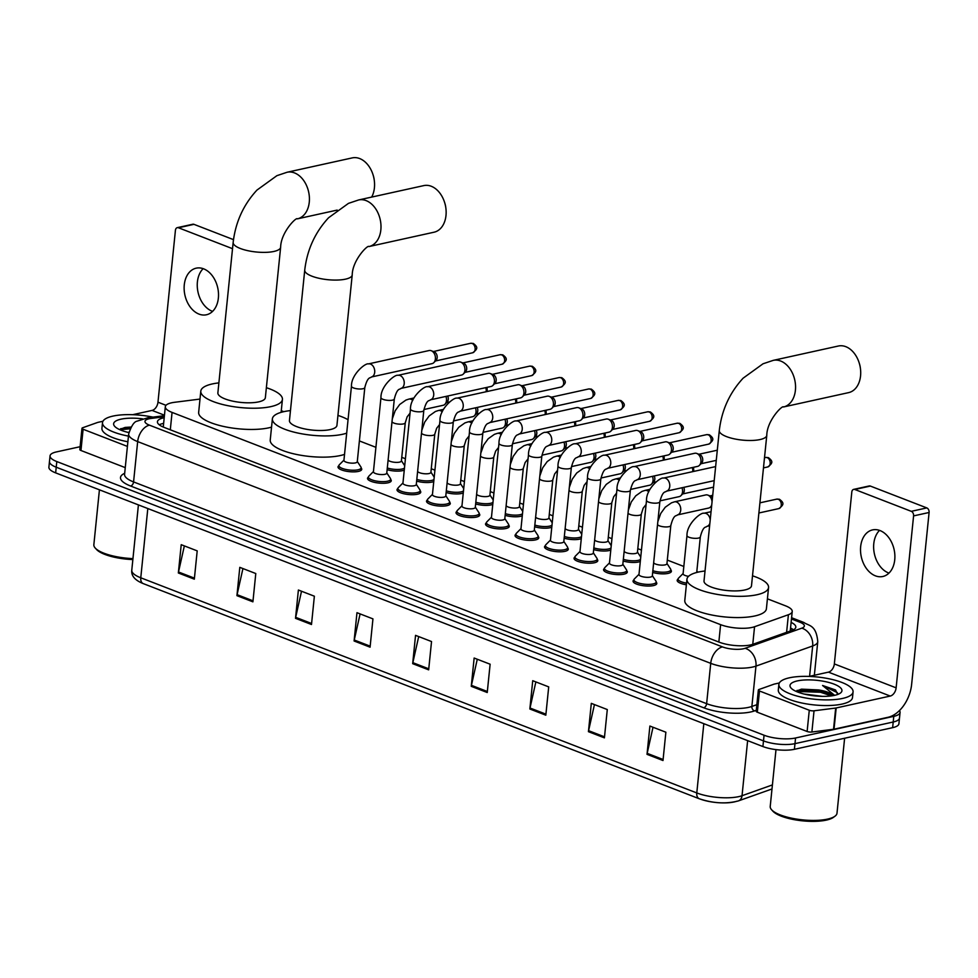 <?xml version="1.0" encoding="UTF-8"?>
<svg xmlns="http://www.w3.org/2000/svg" width="978" height="978" viewBox="0 0 978 978"><rect width="100%" height="100%" fill="white"/><g stroke="black" fill="none" stroke-linecap="round" stroke-linejoin="round"><path stroke-width="1.47" d="M404.256 470.112A11.932 3.582 -174.2 0 1 402.52 470.65A11.932 3.582 -174.2 0 1 387.129 469.66M433.767 481.531A11.932 3.582 -174.2 0 1 432.019 482.068A11.932 3.582 -174.2 0 1 416.64 481.078M463.266 492.949A11.932 3.582 -174.2 0 1 461.53 493.487A11.932 3.582 -174.2 0 1 446.139 492.496M492.778 504.367A11.932 3.582 -174.2 0 1 491.029 504.905A11.932 3.582 -174.2 0 1 475.65 503.914M522.276 515.785A11.932 3.582 -174.2 0 1 520.54 516.323A11.932 3.582 -174.2 0 1 505.149 515.333M551.788 527.203A11.932 3.582 -174.2 0 1 550.039 527.741A11.932 3.582 -174.2 0 1 534.66 526.751M581.287 538.621A11.932 3.582 -174.2 0 1 579.551 539.147A11.932 3.582 -174.2 0 1 564.159 538.169M610.798 550.039A11.932 3.582 -174.2 0 1 609.049 550.565A11.932 3.582 -174.2 0 1 593.67 549.575M640.297 561.445A11.932 3.582 -174.2 0 1 638.561 561.983A11.932 3.582 -174.2 0 1 623.169 560.993M670.798 569.991A11.932 3.582 -174.2 0 1 671.409 571.311A11.932 3.582 -174.2 0 1 668.06 573.401A11.932 3.582 -174.2 0 1 652.681 572.411M390.638 479.428A11.932 3.582 -174.2 0 1 391.261 480.736A11.932 3.582 -174.2 0 1 387.911 482.826A11.932 3.582 -174.2 0 1 374.757 482.423A11.932 3.582 -174.2 0 1 367.52 478.328A11.932 3.582 -174.2 0 1 368.388 477.166M420.149 490.834A11.932 3.582 -174.2 0 1 420.76 492.154A11.932 3.582 -174.2 0 1 417.41 494.245A11.932 3.582 -174.2 0 1 404.256 493.841A11.932 3.582 -174.2 0 1 397.019 489.746A11.932 3.582 -174.2 0 1 397.887 488.572M449.648 502.252A11.932 3.582 -174.2 0 1 450.271 503.572A11.932 3.582 -174.2 0 1 446.922 505.663A11.932 3.582 -174.2 0 1 433.767 505.259A11.932 3.582 -174.2 0 1 426.53 501.164A11.932 3.582 -174.2 0 1 427.398 499.99M479.159 513.67A11.932 3.582 -174.2 0 1 479.77 514.99A11.932 3.582 -174.2 0 1 476.42 517.081A11.932 3.582 -174.2 0 1 463.266 516.677A11.932 3.582 -174.2 0 1 456.029 512.582A11.932 3.582 -174.2 0 1 456.897 511.408M361.139 468.01A11.932 3.582 -174.2 0 1 361.75 469.318A11.932 3.582 -174.2 0 1 358.4 471.408A11.932 3.582 -174.2 0 1 345.246 471.005A11.932 3.582 -174.2 0 1 338.009 466.909A11.932 3.582 -174.2 0 1 338.877 465.748M508.658 525.088A11.932 3.582 -174.2 0 1 509.281 526.409A11.932 3.582 -174.2 0 1 505.932 528.499A11.932 3.582 -174.2 0 1 492.778 528.096A11.932 3.582 -174.2 0 1 485.54 524A11.932 3.582 -174.2 0 1 486.408 522.827M538.169 536.506A11.932 3.582 -174.2 0 1 538.78 537.827A11.932 3.582 -174.2 0 1 535.431 539.917A11.932 3.582 -174.2 0 1 522.276 539.514A11.932 3.582 -174.2 0 1 515.039 535.418A11.932 3.582 -174.2 0 1 515.907 534.245M567.668 547.924A11.932 3.582 -174.2 0 1 568.279 549.245A11.932 3.582 -174.2 0 1 564.942 551.335A11.932 3.582 -174.2 0 1 551.788 550.932A11.932 3.582 -174.2 0 1 544.55 546.824A11.932 3.582 -174.2 0 1 545.418 545.663M597.179 559.343A11.932 3.582 -174.2 0 1 597.79 560.663A11.932 3.582 -174.2 0 1 594.441 562.753A11.932 3.582 -174.2 0 1 581.287 562.35A11.932 3.582 -174.2 0 1 574.049 558.242A11.932 3.582 -174.2 0 1 574.917 557.081M626.678 570.761A11.932 3.582 -174.2 0 1 627.289 572.081A11.932 3.582 -174.2 0 1 623.952 574.172A11.932 3.582 -174.2 0 1 610.798 573.756A11.932 3.582 -174.2 0 1 603.56 569.661A11.932 3.582 -174.2 0 1 604.428 568.499M656.189 582.179A11.932 3.582 -174.2 0 1 656.8 583.487A11.932 3.582 -174.2 0 1 653.451 585.59A11.932 3.582 -174.2 0 1 640.297 585.174A11.932 3.582 -174.2 0 1 633.059 581.079A11.932 3.582 -174.2 0 1 633.927 579.917M200.001 399.073L174.536 402.3A22.372 6.724 5.8 0 0 171.602 402.802A22.372 6.724 5.8 0 0 165.319 406.726A22.372 6.724 5.8 0 0 172.067 412.41L720.615 624.661A22.372 6.724 5.8 0 0 754.551 626.739L788.402 614.722A22.372 6.724 5.8 0 0 792.229 611.482A22.372 6.724 5.8 0 0 785.481 605.81L767.412 598.817M698.329 572.081L696.813 571.494M683.83 566.47L667.302 560.076M641.458 550.076L637.803 548.658M611.947 538.658L608.292 537.252M582.448 527.24L578.793 525.834M552.937 515.822L549.281 514.416M523.438 504.404L519.783 502.998M493.927 492.998L490.271 491.579M464.428 481.579L460.772 480.161M434.917 470.161L431.261 468.743M405.418 458.743L401.762 457.325M375.907 447.325L359.391 440.931M283.767 411.665L281.273 410.711M686.385 584.795A11.932 3.582 -174.2 0 1 677.179 580.321A11.932 3.582 -174.2 0 1 678.047 579.147M164.206 417.716A22.372 6.724 5.8 0 0 163.717 417.814A22.372 6.724 5.8 0 0 157.434 421.738A22.372 6.724 5.8 0 0 164.182 427.423L719.136 642.155A22.372 6.724 5.8 0 0 753.072 644.233L791.997 630.407A22.372 6.724 5.8 0 0 795.823 627.167A22.372 6.724 5.8 0 0 791.116 622.375M159.243 424.782A22.372 6.724 -174.2 0 1 163.143 423.474A22.372 6.724 -174.2 0 1 163.632 423.376M899.454 710.578A22.372 6.724 -174.2 0 1 900.066 712.424A22.372 6.724 -174.2 0 1 893.782 716.348L795.554 737.987A22.372 6.724 -174.2 0 1 764.062 735.224L56.797 461.555A22.372 6.724 -174.2 0 1 50.049 455.87A22.372 6.724 -174.2 0 1 56.333 451.946L80.11 446.714M900.066 712.424L898.916 723.744A22.372 6.724 -174.2 0 1 892.633 727.669L794.405 749.307A22.372 6.724 -174.2 0 1 762.913 746.544L55.648 472.875L56.223 467.215A22.372 6.724 -174.2 0 1 49.475 461.53A22.372 6.724 -174.2 0 0 56.223 467.215L763.488 740.884L56.223 467.215L56.797 461.555M794.405 749.307L794.98 743.647A22.372 6.724 -174.2 0 1 763.488 740.884A22.372 6.724 -174.2 0 0 794.98 743.647L893.207 722.009L794.98 743.647L795.554 737.987M899.491 718.084A22.372 6.724 -174.2 0 1 893.207 722.009A22.372 6.724 -174.2 0 0 899.491 718.084M790.542 628.035A22.372 6.724 -174.2 0 1 793.451 629.795L790.847 628.646A22.372 14.389 111.2 0 0 790.493 628.524M662.998 760.529L665.871 732.216L649.893 726.043L647.02 754.344L662.998 760.529M653.023 727.253L647.179 753.341A5.966 3.839 111.2 0 0 647.02 754.344M604.416 737.852L607.289 709.551L591.311 703.365L588.438 731.678L604.416 737.852M594.441 704.588L588.597 730.676A5.966 3.839 111.2 0 0 588.438 731.678M545.822 715.187L548.707 686.886L532.729 680.7L529.856 709.001L545.822 715.187M535.858 681.91L530.015 708.011A5.966 3.839 111.2 0 0 529.856 709.001M487.24 692.522L490.125 664.209L474.147 658.035L471.262 686.336L487.24 692.522M477.276 659.245L471.433 685.333A5.966 3.839 111.2 0 0 471.262 686.336M194.329 579.172L197.201 550.871L181.223 544.685L178.351 572.986L194.329 579.172M184.353 545.895L178.509 571.996A5.966 3.839 111.2 0 0 178.351 572.986M252.911 601.837L255.784 573.536L239.806 567.35L236.933 595.663L252.911 601.837M242.935 568.573L237.092 594.661A5.966 3.839 111.2 0 0 236.933 595.663M311.493 624.514L314.366 596.201L298.388 590.027L295.515 618.328L311.493 624.514M301.517 591.238L295.674 617.326A5.966 3.839 111.2 0 0 295.515 618.328M370.075 647.179L372.948 618.878L356.97 612.693L354.097 640.993L370.075 647.179M360.112 613.903L354.256 640.003A5.966 3.839 111.2 0 0 354.097 640.993M428.657 669.844L431.53 641.544L415.552 635.358L412.679 663.671L428.657 669.844M418.694 636.58L412.85 662.668A5.966 3.839 111.2 0 0 412.679 663.671M736.923 801.19A24.462 7.359 -174.2 0 1 699.82 798.916A7.457 4.792 -68.8 0 1 699.27 798.757A7.457 4.792 -68.8 0 1 696.788 792.938A29.829 8.973 5.8 0 0 742.033 795.713L772.412 784.918M55.648 472.875A22.372 6.724 -174.2 0 1 48.9 467.191L50.049 455.87M212.593 311.383A23.863 16.809 77.6 0 1 212.14 311.212A23.863 16.809 77.6 0 1 197.959 291.884A23.863 16.809 77.6 0 1 203.167 268.657M203.62 268.828A23.863 16.809 -102.4 0 0 196.187 268.168A23.863 16.809 -102.4 0 0 184.182 289.94A23.863 16.809 -102.4 0 0 199.023 314.109A23.863 16.809 -102.4 0 0 206.456 314.769A23.863 16.809 -102.4 0 0 218.461 292.997A23.863 16.809 -102.4 0 0 203.62 268.828M127.409 446.408L83.106 429.256L80.954 450.491A3.729 1.125 -174.2 0 1 79.829 449.538L81.981 428.315A3.729 1.125 5.8 0 0 83.106 429.256M125.257 467.631L80.954 450.491M177.287 227.654L192.8 224.243A3.729 2.628 77.6 0 1 193.962 224.341L178.448 227.764A3.729 2.628 -102.4 0 0 177.287 227.654A3.729 2.628 -102.4 0 0 175.429 230.27L157.971 402.202A7.457 4.792 -68.8 0 1 152.079 410.418L132.69 414.696M233.485 239.634L193.962 224.341M232.519 248.681L178.448 227.764M102.947 421.249L98.02 422.337A3.729 1.125 5.8 0 0 97.617 422.447L82.617 427.777A3.729 1.125 5.8 0 0 81.981 428.315M132.861 559.575A32.066 9.646 -174.2 0 1 96.516 549.465L95.233 548.047A33.558 10.086 -174.2 0 1 93.851 544.709L99.426 489.807M132.959 558.609A33.558 10.086 -174.2 0 1 95.233 548.047M128.46 436.115A37.286 11.21 -174.2 0 1 102.507 422.63A37.286 11.21 -174.2 0 1 112.971 416.09A37.286 11.21 -174.2 0 1 152.984 417.129M127.886 441.775A37.286 11.21 -174.2 0 1 101.932 428.291L102.507 422.63M131.04 427.056L125.111 427.423L119.536 429.55M128.876 432.594A26.1 7.848 -174.2 0 1 114.707 426.359A26.1 7.848 -174.2 0 1 120.954 419.183A26.1 7.848 -174.2 0 1 142.568 418.841M128.949 432.252L127.653 432.3M130.539 427.924L120.673 428.682M130.098 428.804L119.939 429.733M373.009 174.683L373.29 175.575A16.406 11.553 77.6 0 1 374.183 179.61L374.305 180.551A23.863 16.809 -102.4 0 0 373.009 174.683A23.863 16.809 -102.4 0 0 359.672 158.558A23.863 16.809 -102.4 0 0 352.239 157.898L287.092 172.25A23.863 16.809 77.6 0 1 294.525 172.923A23.863 16.809 77.6 0 1 309.366 197.079A23.863 16.809 77.6 0 1 297.361 218.864L337.19 210.087M371.664 197.091A23.863 16.809 -102.4 0 0 374.305 180.551M280.637 247.263A23.863 7.176 5.8 0 1 273.938 251.444A23.863 7.176 5.8 0 1 240.356 248.498A23.863 7.176 5.8 0 1 233.155 242.434L217.874 392.863A23.863 7.176 5.8 0 0 232.361 401.066A23.863 7.176 5.8 0 0 258.657 401.872A23.863 7.176 5.8 0 0 265.356 397.691L280.637 247.263C280.857 232.373 296.481 216.7 297.361 218.864M266.371 387.704A41.015 12.335 -174.2 0 1 282.422 399.427A41.015 12.335 -174.2 0 1 270.906 406.616A41.015 12.335 -174.2 0 1 225.698 405.222A41.015 12.335 -174.2 0 1 200.808 391.127A41.015 12.335 -174.2 0 1 212.324 383.938A41.015 12.335 -174.2 0 1 218.889 382.887M271.554 427.129A41.015 12.335 -174.2 0 1 268.754 427.838A41.015 12.335 -174.2 0 1 223.546 426.445A41.015 12.335 -174.2 0 1 198.656 412.361L200.808 391.127M444.587 202.385L444.868 203.277A16.406 11.553 77.6 0 1 445.76 207.312L445.882 208.253A23.863 16.809 -102.4 0 0 444.587 202.385A23.863 16.809 -102.4 0 0 431.249 186.26A23.863 16.809 -102.4 0 0 423.816 185.6L358.669 199.952A23.863 16.809 77.6 0 1 366.102 200.612A23.863 16.809 77.6 0 1 380.943 224.781A23.863 16.809 77.6 0 1 368.938 246.566L434.085 232.202A23.863 16.809 -102.4 0 0 445.882 208.253M352.214 274.952A23.863 7.176 5.8 0 1 345.515 279.146A23.863 7.176 5.8 0 1 311.933 276.187A23.863 7.176 5.8 0 1 304.733 270.136L289.451 420.564A23.863 7.176 5.8 0 0 303.938 428.755A23.863 7.176 5.8 0 0 330.234 429.574A23.863 7.176 5.8 0 0 336.933 425.381L352.214 274.952C352.435 260.075 368.058 244.39 368.938 246.566M346.689 433.156A41.015 12.335 -174.2 0 1 342.483 434.305A41.015 12.335 -174.2 0 1 297.275 432.912A41.015 12.335 -174.2 0 1 272.385 418.829A41.015 12.335 -174.2 0 1 283.901 411.64A41.015 12.335 -174.2 0 1 290.466 410.589M344.525 454.379A41.015 12.335 -174.2 0 1 340.332 455.54A41.015 12.335 -174.2 0 1 295.124 454.147A41.015 12.335 -174.2 0 1 270.234 440.051L272.385 418.829M337.948 415.405A41.015 12.335 -174.2 0 1 348.046 419.733M859.149 362.789L859.43 363.694A16.406 11.553 77.6 0 1 860.322 367.728L860.444 368.657A23.863 16.809 -102.4 0 0 859.149 362.789A23.863 16.809 -102.4 0 0 845.811 346.677A23.863 16.809 -102.4 0 0 838.378 346.016L773.231 360.369A23.863 16.809 77.6 0 1 780.664 361.029A23.863 16.809 77.6 0 1 795.505 385.198A23.863 16.809 77.6 0 1 783.5 406.97L848.647 392.618A23.863 16.809 -102.4 0 0 860.444 368.657M766.776 435.369A23.863 7.176 5.8 0 1 760.077 439.55A23.863 7.176 5.8 0 1 726.495 436.604A23.863 7.176 5.8 0 1 719.295 430.552L704.013 580.981A23.863 7.176 5.8 0 0 718.5 589.172A23.863 7.176 5.8 0 0 744.796 589.978A23.863 7.176 5.8 0 0 751.495 585.798L766.776 435.369C766.996 420.479 782.62 404.806 783.5 406.97M752.51 575.822A41.015 12.335 -174.2 0 1 768.561 587.534A41.015 12.335 -174.2 0 1 757.045 594.722A41.015 12.335 -174.2 0 1 711.837 593.328A41.015 12.335 -174.2 0 1 686.947 579.245A41.015 12.335 -174.2 0 1 698.463 572.057A41.015 12.335 -174.2 0 1 705.028 570.993M768.561 587.534L766.41 608.756A41.015 12.335 -174.2 0 1 754.894 615.957A41.015 12.335 -174.2 0 1 709.686 614.563A41.015 12.335 -174.2 0 1 684.796 600.468L686.947 579.245M364.806 387.569L357.276 461.714A6.712 2.017 -174.2 0 1 355.393 462.9A6.712 2.017 -174.2 0 1 347.997 462.667A6.712 2.017 -174.2 0 1 343.926 460.357L351.457 386.212A6.712 2.017 -174.2 0 0 353.791 388.034A6.712 2.017 -174.2 0 0 362.924 388.743A6.712 2.017 -174.2 0 0 364.806 387.569C367.875 375.699 370.43 378.51 371.347 377.007L432.044 363.633A6.712 4.731 77.6 0 0 433.829 362.63A6.712 4.731 77.6 0 0 435.393 358.938A6.712 4.731 77.6 0 0 431.249 350.711A6.712 4.731 77.6 0 0 431.2 350.699A6.712 4.731 77.6 0 0 429.159 350.527L368.461 363.902A6.712 4.731 77.6 0 1 370.552 364.085A6.712 4.731 77.6 0 1 370.858 364.219A6.712 4.731 77.6 0 1 374.733 371.09A6.712 4.731 77.6 0 1 371.347 377.007M357.3 461.482L360.919 467.007A11.186 3.362 -174.2 0 1 361.151 467.826A11.186 3.362 -174.2 0 1 358.009 469.795A11.186 3.362 -174.2 0 1 345.686 469.416A11.186 3.362 -174.2 0 1 338.889 465.577A11.186 3.362 -174.2 0 1 339.293 464.807L343.95 460.125M431.2 350.699L434.134 351.787A4.841 3.411 77.6 0 1 434.171 351.799A4.841 3.411 77.6 0 1 437.166 357.74A4.841 3.411 77.6 0 1 436.029 360.405L433.829 362.63M394.317 398.987L386.775 473.132A6.712 2.017 -174.2 0 1 384.892 474.318A6.712 2.017 -174.2 0 1 377.496 474.085A6.712 2.017 -174.2 0 1 373.425 471.775L380.955 397.63A6.712 2.017 -174.2 0 0 383.29 399.44A6.712 2.017 -174.2 0 0 392.435 400.161A6.712 2.017 -174.2 0 0 394.317 398.987C397.374 387.117 399.929 389.929 400.858 388.425L461.555 375.051A6.712 4.731 77.6 0 0 463.327 374.048A6.712 4.731 77.6 0 0 464.905 370.356A6.712 4.731 77.6 0 0 460.76 362.129A6.712 4.731 77.6 0 0 460.699 362.117A6.712 4.731 77.6 0 0 458.67 361.946L397.973 375.32A6.712 4.731 77.6 0 1 400.063 375.503A6.712 4.731 77.6 0 1 400.357 375.638A6.712 4.731 77.6 0 1 404.244 382.508A6.712 4.731 77.6 0 1 400.858 388.425M386.799 472.9L390.418 478.425A11.186 3.362 -174.2 0 1 390.662 479.244A11.186 3.362 -174.2 0 1 387.52 481.213A11.186 3.362 -174.2 0 1 375.185 480.834A11.186 3.362 -174.2 0 1 368.4 476.983A11.186 3.362 -174.2 0 1 368.792 476.225L373.449 471.543M460.699 362.117L463.633 363.205A4.841 3.411 77.6 0 1 463.682 363.217A4.841 3.411 77.6 0 1 466.677 369.158A4.841 3.411 77.6 0 1 465.54 371.823L463.327 374.048M423.816 410.405L416.286 484.55A6.712 2.017 -174.2 0 1 414.403 485.724A6.712 2.017 -174.2 0 1 407.007 485.504A6.712 2.017 -174.2 0 1 402.936 483.193L410.467 409.048A6.712 2.017 -174.2 0 0 412.802 410.858A6.712 2.017 -174.2 0 0 421.934 411.579A6.712 2.017 -174.2 0 0 423.816 410.405C426.885 398.535 429.44 401.335 430.357 399.843L491.054 386.469A6.712 4.731 77.6 0 0 492.839 385.466A6.712 4.731 77.6 0 0 494.403 381.775A6.712 4.731 77.6 0 0 490.259 373.547A6.712 4.731 77.6 0 0 490.21 373.523A6.712 4.731 77.6 0 0 488.169 373.364L427.472 386.738A6.712 4.731 77.6 0 1 429.562 386.921A6.712 4.731 77.6 0 1 429.868 387.056A6.712 4.731 77.6 0 1 433.743 393.926A6.712 4.731 77.6 0 1 430.357 399.843M416.31 484.318L419.929 489.844A11.186 3.362 -174.2 0 1 420.161 490.663A11.186 3.362 -174.2 0 1 417.019 492.631A11.186 3.362 -174.2 0 1 404.696 492.252A11.186 3.362 -174.2 0 1 397.899 488.401A11.186 3.362 -174.2 0 1 398.303 487.643L402.96 482.961M490.21 373.523L493.144 374.623A4.841 3.411 77.6 0 1 493.181 374.635A4.841 3.411 77.6 0 1 496.176 380.576A4.841 3.411 77.6 0 1 495.039 383.242L492.839 385.466M453.327 421.811L445.785 495.968A6.712 2.017 -174.2 0 1 443.902 497.142A6.712 2.017 -174.2 0 1 436.506 496.922A6.712 2.017 -174.2 0 1 432.435 494.611L439.966 420.467A6.712 2.017 -174.2 0 0 442.3 422.276A6.712 2.017 -174.2 0 0 451.445 422.997A6.712 2.017 -174.2 0 0 453.327 421.811C456.384 409.953 458.939 412.753 459.868 411.261L520.565 397.887A6.712 4.731 77.6 0 0 522.338 396.885A6.712 4.731 77.6 0 0 523.915 393.193A6.712 4.731 77.6 0 0 519.77 384.965A6.712 4.731 77.6 0 0 519.709 384.941A6.712 4.731 77.6 0 0 517.68 384.782L456.983 398.156A6.712 4.731 77.6 0 1 459.073 398.339A6.712 4.731 77.6 0 1 459.367 398.474A6.712 4.731 77.6 0 1 463.254 405.344A6.712 4.731 77.6 0 1 459.868 411.261M445.809 495.724L449.428 501.262A11.186 3.362 -174.2 0 1 449.672 502.081A11.186 3.362 -174.2 0 1 446.53 504.049A11.186 3.362 -174.2 0 1 434.195 503.658A11.186 3.362 -174.2 0 1 427.41 499.819A11.186 3.362 -174.2 0 1 427.802 499.061L432.459 494.367M519.709 384.941L522.643 386.041A4.841 3.411 77.6 0 1 522.692 386.053A4.841 3.411 77.6 0 1 525.687 391.995A4.841 3.411 77.6 0 1 524.55 394.66L522.338 396.885M482.826 433.23L475.296 507.386A6.712 2.017 -174.2 0 1 473.413 508.56A6.712 2.017 -174.2 0 1 466.017 508.34A6.712 2.017 -174.2 0 1 461.946 506.029L469.477 431.873A6.712 2.017 -174.2 0 0 471.812 433.694A6.712 2.017 -174.2 0 0 480.944 434.415A6.712 2.017 -174.2 0 0 482.826 433.23C485.895 421.371 488.45 424.171 489.367 422.679L550.064 409.305A6.712 4.731 77.6 0 0 551.849 408.303A6.712 4.731 77.6 0 0 553.414 404.611A6.712 4.731 77.6 0 0 549.269 396.383A6.712 4.731 77.6 0 0 549.22 396.359A6.712 4.731 77.6 0 0 547.179 396.2L486.482 409.574A6.712 4.731 77.6 0 1 488.572 409.758A6.712 4.731 77.6 0 1 488.878 409.892A6.712 4.731 77.6 0 1 492.753 416.762A6.712 4.731 77.6 0 1 489.367 422.679M475.32 507.142L478.939 512.68A11.186 3.362 -174.2 0 1 479.171 513.499A11.186 3.362 -174.2 0 1 476.029 515.455A11.186 3.362 -174.2 0 1 463.706 515.076A11.186 3.362 -174.2 0 1 456.909 511.237A11.186 3.362 -174.2 0 1 457.313 510.479L461.971 505.785M549.22 396.359L552.154 397.459A4.841 3.411 77.6 0 1 552.191 397.471A4.841 3.411 77.6 0 1 555.186 403.413A4.841 3.411 77.6 0 1 554.049 406.078L551.849 408.303M512.338 444.648L504.795 518.805A6.712 2.017 -174.2 0 1 502.912 519.978A6.712 2.017 -174.2 0 1 495.516 519.758A6.712 2.017 -174.2 0 1 491.445 517.448L498.976 443.291A6.712 2.017 -174.2 0 0 501.311 445.112A6.712 2.017 -174.2 0 0 510.455 445.834A6.712 2.017 -174.2 0 0 512.338 444.648C515.394 432.789 517.949 435.589 518.878 434.098L579.575 420.723A6.712 4.731 77.6 0 0 581.348 419.721A6.712 4.731 77.6 0 0 582.925 416.017A6.712 4.731 77.6 0 0 578.78 407.802A6.712 4.731 77.6 0 0 578.719 407.777A6.712 4.731 77.6 0 0 576.69 407.618L515.993 420.992A6.712 4.731 77.6 0 1 518.083 421.176A6.712 4.731 77.6 0 1 518.377 421.298A6.712 4.731 77.6 0 1 522.264 428.181A6.712 4.731 77.6 0 1 518.878 434.098M504.819 518.56L508.438 524.098A11.186 3.362 -174.2 0 1 508.682 524.917A11.186 3.362 -174.2 0 1 505.54 526.873A11.186 3.362 -174.2 0 1 493.205 526.494A11.186 3.362 -174.2 0 1 486.421 522.655A11.186 3.362 -174.2 0 1 486.812 521.897L491.469 517.203M578.719 407.777L581.653 408.865A4.841 3.411 77.6 0 1 581.702 408.89A4.841 3.411 77.6 0 1 584.697 414.819A4.841 3.411 77.6 0 1 583.56 417.496L581.348 419.721M541.836 456.066L534.306 530.223A6.712 2.017 -174.2 0 1 532.423 531.396A6.712 2.017 -174.2 0 1 525.027 531.164A6.712 2.017 -174.2 0 1 520.956 528.866L528.487 454.709A6.712 2.017 -174.2 0 0 530.822 456.53A6.712 2.017 -174.2 0 0 539.954 457.239A6.712 2.017 -174.2 0 0 541.836 456.066C544.905 444.208 547.46 447.007 548.377 445.516L609.074 432.142A6.712 4.731 77.6 0 0 610.859 431.127A6.712 4.731 77.6 0 0 612.424 427.435A6.712 4.731 77.6 0 0 608.279 419.22A6.712 4.731 77.6 0 1 608.279 419.22A6.712 4.731 77.6 0 0 606.189 419.036L545.492 432.41A6.712 4.731 77.6 0 1 547.582 432.594A6.712 4.731 77.6 0 1 547.888 432.716A6.712 4.731 77.6 0 1 551.763 439.599A6.712 4.731 77.6 0 1 548.377 445.516M534.33 529.978L537.949 535.516A11.186 3.362 -174.2 0 1 538.181 536.335A11.186 3.362 -174.2 0 1 535.039 538.291A11.186 3.362 -174.2 0 1 522.717 537.912A11.186 3.362 -174.2 0 1 515.919 534.074A11.186 3.362 -174.2 0 1 516.323 533.316L520.981 528.621M608.23 419.195L611.164 420.283A4.841 3.411 77.6 0 1 611.201 420.308A4.841 3.411 77.6 0 1 614.196 426.237A4.841 3.411 77.6 0 1 613.059 428.902L610.859 431.127M571.348 467.484L563.805 541.641A6.712 2.017 -174.2 0 1 561.922 542.814A6.712 2.017 -174.2 0 1 554.526 542.582A6.712 2.017 -174.2 0 1 550.455 540.284L557.986 466.127A6.712 2.017 -174.2 0 0 560.321 467.949A6.712 2.017 -174.2 0 0 569.465 468.658A6.712 2.017 -174.2 0 0 571.348 467.484C574.404 455.626 576.959 458.425 577.888 456.934L638.585 443.56A6.712 4.731 77.6 0 0 640.358 442.545A6.712 4.731 77.6 0 0 641.935 438.853A6.712 4.731 77.6 0 0 637.79 430.638A6.712 4.731 77.6 0 0 637.729 430.613A6.712 4.731 77.6 0 0 635.7 430.442L575.003 443.829A6.712 4.731 77.6 0 1 577.093 444.012A6.712 4.731 77.6 0 1 577.387 444.134A6.712 4.731 77.6 0 1 581.274 451.017A6.712 4.731 77.6 0 1 577.888 456.934M563.829 541.396L567.448 546.922A11.186 3.362 -174.2 0 1 567.692 547.753A11.186 3.362 -174.2 0 1 564.55 549.709A11.186 3.362 -174.2 0 1 552.215 549.33A11.186 3.362 -174.2 0 1 545.431 545.492A11.186 3.362 -174.2 0 1 545.822 544.734L550.48 540.039M637.729 430.613L640.663 431.701A4.841 3.411 77.6 0 1 640.712 431.714A4.841 3.411 77.6 0 1 643.707 437.655A4.841 3.411 77.6 0 1 642.57 440.32L640.358 442.545M600.847 478.902L593.316 553.059A6.712 2.017 -174.2 0 1 591.433 554.233A6.712 2.017 -174.2 0 1 584.037 554A6.712 2.017 -174.2 0 1 579.966 551.702L587.497 477.545A6.712 2.017 -174.2 0 0 589.832 479.367A6.712 2.017 -174.2 0 0 598.964 480.076A6.712 2.017 -174.2 0 0 600.847 478.902C603.915 467.044 606.47 469.843 607.387 468.352L668.084 454.978A6.712 4.731 77.6 0 0 669.869 453.963A6.712 4.731 77.6 0 0 671.434 450.271A6.712 4.731 77.6 0 0 667.289 442.056A6.712 4.731 77.6 0 0 667.24 442.032A6.712 4.731 77.6 0 0 665.199 441.86L604.502 455.235A6.712 4.731 77.6 0 1 606.592 455.43A6.712 4.731 77.6 0 1 606.898 455.552A6.712 4.731 77.6 0 1 610.773 462.435A6.712 4.731 77.6 0 1 607.387 468.352M593.34 552.814L596.959 558.34A11.186 3.362 -174.2 0 1 597.191 559.171A11.186 3.362 -174.2 0 1 594.049 561.127A11.186 3.362 -174.2 0 1 581.727 560.749A11.186 3.362 -174.2 0 1 574.93 556.91A11.186 3.362 -174.2 0 1 575.333 556.152L579.991 551.458M667.24 442.032L670.174 443.12A4.841 3.411 77.6 0 1 670.211 443.132A4.841 3.411 77.6 0 1 673.206 449.073A4.841 3.411 77.6 0 1 672.069 451.738L669.869 453.963M630.358 490.32L622.815 564.477A6.712 2.017 -174.2 0 1 620.932 565.651A6.712 2.017 -174.2 0 1 613.536 565.418A6.712 2.017 -174.2 0 1 609.465 563.12L616.996 488.963A6.712 2.017 -174.2 0 0 619.331 490.785A6.712 2.017 -174.2 0 0 628.475 491.494A6.712 2.017 -174.2 0 0 630.358 490.32C633.414 478.45 635.969 481.262 636.898 479.77L697.595 466.396A6.712 4.731 77.6 0 0 699.368 465.381A6.712 4.731 77.6 0 0 700.945 461.689A6.712 4.731 77.6 0 0 696.801 453.462A6.712 4.731 77.6 0 0 696.739 453.45A6.712 4.731 77.6 0 0 694.71 453.279L634.013 466.653A6.712 4.731 77.6 0 1 636.103 466.848A6.712 4.731 77.6 0 1 636.397 466.971A6.712 4.731 77.6 0 1 640.284 473.853A6.712 4.731 77.6 0 1 636.898 479.77M622.839 564.233L626.458 569.758A11.186 3.362 -174.2 0 1 626.702 570.59A11.186 3.362 -174.2 0 1 623.561 572.546A11.186 3.362 -174.2 0 1 611.226 572.167A11.186 3.362 -174.2 0 1 604.441 568.328A11.186 3.362 -174.2 0 1 604.832 567.57L609.49 562.876M696.739 453.45L699.673 454.538A4.841 3.411 77.6 0 1 699.722 454.55A4.841 3.411 77.6 0 1 702.717 460.491A4.841 3.411 77.6 0 1 701.581 463.156L699.368 465.381M659.857 501.738L652.326 575.883A6.712 2.017 -174.2 0 1 650.443 577.069A6.712 2.017 -174.2 0 1 643.047 576.837A6.712 2.017 -174.2 0 1 638.976 574.538L646.507 500.381A6.712 2.017 -174.2 0 0 648.842 502.203A6.712 2.017 -174.2 0 0 657.974 502.912A6.712 2.017 -174.2 0 0 659.857 501.738C662.925 489.868 665.48 492.68 666.397 491.188L714.209 480.65M652.35 575.651L655.969 581.176A11.186 3.362 -174.2 0 1 656.201 581.996A11.186 3.362 -174.2 0 1 653.059 583.964A11.186 3.362 -174.2 0 1 640.737 583.585A11.186 3.362 -174.2 0 1 633.94 579.746A11.186 3.362 -174.2 0 1 634.343 578.976L639.001 574.294M410.039 413.181L407.129 416.848L405.271 422.753L401.396 460.956A6.712 2.017 -174.2 0 1 399.513 462.129A6.712 2.017 -174.2 0 1 392.691 462.019A6.712 2.017 -174.2 0 1 388.119 459.978M445.931 396.42A6.712 4.731 77.6 0 1 446.494 400.589A6.712 4.731 77.6 0 1 444.929 404.281A6.712 4.731 77.6 0 1 443.144 405.295L423.939 409.525M404.464 468.156A11.186 3.362 -174.2 0 1 402.129 469.024A11.186 3.362 -174.2 0 1 387.3 467.973M447.716 396.017A4.841 3.411 77.6 0 1 448.266 399.391A4.841 3.411 77.6 0 1 447.129 402.056L444.929 404.281M439.55 424.599L436.64 428.266L434.782 434.171L430.895 472.374A6.712 2.017 -174.2 0 1 429.012 473.548A6.712 2.017 -174.2 0 1 422.203 473.438A6.712 2.017 -174.2 0 1 417.618 471.396M475.442 407.826A6.712 4.731 77.6 0 1 476.005 412.007A6.712 4.731 77.6 0 1 474.428 415.699A6.712 4.731 77.6 0 1 472.655 416.701L453.437 420.943M433.963 479.575A11.186 3.362 -174.2 0 1 431.64 480.442A11.186 3.362 -174.2 0 1 416.811 479.391M477.215 407.435A4.841 3.411 77.6 0 1 477.777 410.809A4.841 3.411 77.6 0 1 476.641 413.474L474.428 415.699M469.049 436.017L466.139 439.684L464.281 445.577L460.406 483.792A6.712 2.017 -174.2 0 1 458.523 484.966A6.712 2.017 -174.2 0 1 451.702 484.856A6.712 2.017 -174.2 0 1 447.129 482.814M504.941 419.244A6.712 4.731 77.6 0 1 505.504 423.425A6.712 4.731 77.6 0 1 503.939 427.117A6.712 4.731 77.6 0 1 502.154 428.119L482.949 432.362M463.474 490.993A11.186 3.362 -174.2 0 1 461.139 491.861A11.186 3.362 -174.2 0 1 446.31 490.809M506.726 418.853A4.841 3.411 77.6 0 1 507.276 422.227A4.841 3.411 77.6 0 1 506.139 424.892L503.939 427.117M498.56 447.435L495.65 451.102L493.792 456.995L489.905 495.21A6.712 2.017 -174.2 0 1 488.022 496.384A6.712 2.017 -174.2 0 1 481.213 496.274A6.712 2.017 -174.2 0 1 476.628 494.232M534.453 430.662A6.712 4.731 77.6 0 1 535.015 434.843A6.712 4.731 77.6 0 1 533.438 438.535A6.712 4.731 77.6 0 1 531.665 439.538L512.448 443.78M492.973 502.411A11.186 3.362 -174.2 0 1 490.65 503.279A11.186 3.362 -174.2 0 1 475.821 502.227M536.225 430.271A4.841 3.411 77.6 0 1 536.788 433.645A4.841 3.411 77.6 0 1 535.651 436.31L533.438 438.535M528.059 458.853L525.149 462.521L523.291 468.413L519.416 506.628A6.712 2.017 -174.2 0 1 517.533 507.802A6.712 2.017 -174.2 0 1 510.712 507.692A6.712 2.017 -174.2 0 1 506.139 505.65M563.951 442.08A6.712 4.731 77.6 0 1 564.514 446.261A6.712 4.731 77.6 0 1 562.949 449.953A6.712 4.731 77.6 0 1 561.164 450.956L541.959 455.198M522.484 513.829A11.186 3.362 -174.2 0 1 520.149 514.697A11.186 3.362 -174.2 0 1 505.32 513.646M565.736 441.689A4.841 3.411 77.6 0 1 566.286 445.063A4.841 3.411 77.6 0 1 565.15 447.728L562.949 449.953M557.57 470.271L554.66 473.939L552.802 479.831L548.915 518.047A6.712 2.017 -174.2 0 1 547.032 519.22A6.712 2.017 -174.2 0 1 540.223 519.11A6.712 2.017 -174.2 0 1 535.638 517.069M593.463 453.499A6.712 4.731 77.6 0 1 594.025 457.68A6.712 4.731 77.6 0 1 592.448 461.371A6.712 4.731 77.6 0 1 590.675 462.374L571.458 466.604M551.983 525.247A11.186 3.362 -174.2 0 1 549.66 526.115A11.186 3.362 -174.2 0 1 534.832 525.064M595.235 453.107A4.841 3.411 77.6 0 1 595.798 456.481A4.841 3.411 77.6 0 1 594.661 459.147L592.448 461.371M587.069 481.689L584.159 485.345L582.301 491.249L578.426 529.453A6.712 2.017 -174.2 0 1 576.543 530.638A6.712 2.017 -174.2 0 1 569.722 530.528A6.712 2.017 -174.2 0 1 565.15 528.487M622.962 464.917A6.712 4.731 77.6 0 1 623.524 469.098A6.712 4.731 77.6 0 1 621.959 472.79A6.712 4.731 77.6 0 1 620.174 473.792L600.969 478.022M581.494 536.665A11.186 3.362 -174.2 0 1 579.159 537.533A11.186 3.362 -174.2 0 1 564.33 536.482M624.746 464.526A4.841 3.411 77.6 0 1 625.297 467.887A4.841 3.411 77.6 0 1 624.16 470.565L621.959 472.79M616.58 493.108L613.671 496.763L611.812 502.668L607.925 540.871A6.712 2.017 -174.2 0 1 606.042 542.056A6.712 2.017 -174.2 0 1 599.233 541.946A6.712 2.017 -174.2 0 1 594.648 539.905M652.473 476.335A6.712 4.731 77.6 0 1 653.035 480.504A6.712 4.731 77.6 0 1 651.458 484.208A6.712 4.731 77.6 0 1 649.685 485.21L630.468 489.44M610.993 548.083A11.186 3.362 -174.2 0 1 608.671 548.951A11.186 3.362 -174.2 0 1 593.842 547.888M654.245 475.944A4.841 3.411 77.6 0 1 654.808 479.306A4.841 3.411 77.6 0 1 653.671 481.983L651.458 484.208M646.079 504.526L643.169 508.181L641.311 514.086L637.436 552.289A6.712 2.017 -174.2 0 1 635.553 553.475A6.712 2.017 -174.2 0 1 628.732 553.365A6.712 2.017 -174.2 0 1 624.16 551.323M681.972 487.753A6.712 4.731 77.6 0 1 682.534 491.922A6.712 4.731 77.6 0 1 680.969 495.614A6.712 4.731 77.6 0 1 679.184 496.628L659.979 500.858M640.504 559.502A11.186 3.362 -174.2 0 1 638.169 560.37A11.186 3.362 -174.2 0 1 623.341 559.306M683.756 487.362A4.841 3.411 77.6 0 1 684.307 490.724A4.841 3.411 77.6 0 1 683.17 493.389L680.969 495.614M657.839 521.653L660.737 513.462L665.223 507.252L671.458 502.839L674.478 501.836A6.712 4.731 77.6 0 1 676.862 502.154A6.712 4.731 77.6 0 1 680.712 510.247A6.712 4.731 77.6 0 1 677.363 514.941C676.434 516.445 673.879 513.633 670.822 525.504L666.935 563.707A6.712 2.017 -174.2 0 1 665.052 564.881A6.712 2.017 -174.2 0 1 658.243 564.783A6.712 2.017 -174.2 0 1 653.659 562.741M711.752 504.795A6.712 4.731 77.6 0 1 710.468 507.032A6.712 4.731 77.6 0 1 708.695 508.047L677.363 514.941M666.959 563.462L670.578 569A11.186 3.362 -174.2 0 1 670.81 569.819A11.186 3.362 -174.2 0 1 667.681 571.788A11.186 3.362 -174.2 0 1 652.852 570.724M674.478 501.836L705.81 494.929A6.712 4.731 77.6 0 1 707.84 495.1L710.786 496.188A4.841 3.411 77.6 0 1 710.823 496.201A4.841 3.411 77.6 0 1 712.497 497.496M707.84 495.1A6.712 4.731 77.6 0 1 712.057 501.787M688.536 576.323A6.712 2.017 -174.2 0 1 683.084 573.768L686.972 535.565A6.712 2.017 -174.2 0 0 689.307 537.374A6.712 2.017 -174.2 0 0 698.439 538.096A6.712 2.017 -174.2 0 0 700.321 536.922C703.39 525.052 705.945 527.863 706.874 526.36L709.625 525.761M686.556 583.145A11.186 3.362 -174.2 0 1 678.06 578.976A11.186 3.362 -174.2 0 1 678.463 578.218L683.109 573.524M888.965 573.108A23.863 16.809 77.6 0 1 888.525 572.937A23.863 16.809 77.6 0 1 874.344 553.609A23.863 16.809 77.6 0 1 879.552 530.382M879.992 530.553A23.863 16.809 -102.4 0 0 872.559 529.893A23.863 16.809 -102.4 0 0 860.567 551.665A23.863 16.809 -102.4 0 0 875.396 575.834A23.863 16.809 -102.4 0 0 882.828 576.494A23.863 16.809 -102.4 0 0 894.833 554.722A23.863 16.809 -102.4 0 0 879.992 530.553M809.283 710.248A3.729 1.125 5.8 0 0 814.038 710.798L835.689 708.048A3.729 1.125 5.8 0 0 836.178 707.962L834.026 729.197A3.729 1.125 -174.2 0 1 833.537 729.27L811.887 732.021A3.729 1.125 -174.2 0 1 807.119 731.483L809.283 710.248L759.478 690.981L757.327 712.216A3.729 1.125 -174.2 0 1 756.202 711.263L758.353 690.04A3.729 1.125 5.8 0 0 759.478 690.981M807.119 731.483L757.327 712.216M834.026 729.197L888.085 717.277A29.829 19.181 111.2 0 0 911.63 684.417L929.1 512.484L913.586 515.895L896.129 687.84A7.457 4.792 -68.8 0 1 890.237 696.055L836.178 707.962M853.672 489.379L869.185 485.968A3.729 2.628 77.6 0 1 870.347 486.066L854.833 489.489A3.729 2.628 -102.4 0 0 853.672 489.379A3.729 2.628 -102.4 0 0 851.814 491.995L834.344 663.928A7.457 4.792 -68.8 0 1 828.452 672.143L809.075 676.421M913.586 515.895A3.729 2.628 -102.4 0 0 911.288 511.335L926.802 507.912L870.347 486.066M926.802 507.912A3.729 2.628 77.6 0 1 929.1 512.484M911.288 511.335L854.833 489.489M779.319 682.974L774.393 684.062A3.729 1.125 5.8 0 0 773.989 684.172L759.001 689.502A3.729 1.125 5.8 0 0 758.353 690.04M844.613 738.243L836.997 813.219A33.558 10.086 -174.2 0 1 834.98 816.202L833.439 817.339A32.066 9.646 -174.2 0 1 826.373 820.102A32.066 9.646 -174.2 0 1 772.889 811.19L771.605 809.772A33.558 10.086 -174.2 0 1 770.224 806.434L775.994 749.625M834.98 816.202A33.558 10.086 -174.2 0 1 827.584 819.099A33.558 10.086 -174.2 0 1 771.605 809.772M842.608 698.426A37.286 11.21 -174.2 0 1 801.508 697.155A37.286 11.21 -174.2 0 1 778.879 684.355A37.286 11.21 -174.2 0 1 789.344 677.815A37.286 11.21 -174.2 0 1 830.444 679.087A37.286 11.21 -174.2 0 1 853.073 691.886A37.286 11.21 -174.2 0 1 842.608 698.426M853.073 691.886L852.498 697.546A37.286 11.21 -174.2 0 1 842.034 704.087A37.286 11.21 -174.2 0 1 800.933 702.815A37.286 11.21 -174.2 0 1 778.305 690.016L778.879 684.355M837.645 694.478L835.591 689.991L822.571 685.48L834.613 695.334A26.1 7.848 -174.2 0 1 791.08 688.084A26.1 7.848 -174.2 0 1 797.339 680.908A26.1 7.848 -174.2 0 1 829.796 682.717A26.1 7.848 -174.2 0 1 840.371 693.084A26.1 7.848 -174.2 0 1 834.613 695.334M832.29 695.761L829.87 693.952L818.354 689.93A18.643 5.611 -174.2 0 1 833.329 695.59M818.354 689.93L801.495 689.148L795.909 691.275M822.351 696.36L804.026 694.025M831.276 694.893L820.542 691.36L797.058 690.407M831.41 695.896L820.456 692.241L796.312 691.458M837.84 693.659L837.254 692.607L822.571 685.48M163.277 426.836A22.372 13.02 -97.2 0 0 162.544 426.726M170.306 429.782L172.067 412.41M786.605 632.314L788.402 614.722M752.767 644.331L754.551 626.739M718.842 642.045L720.615 624.661M164.304 416.75L151.089 418.437A14.914 4.487 5.8 0 0 149.133 418.767A14.914 4.487 5.8 0 0 149.438 425.161L722.497 646.91A14.914 4.487 5.8 0 0 743.488 648.756A14.914 4.487 5.8 0 0 745.126 648.292L801.813 628.157A14.914 4.487 5.8 0 0 799.87 622.216L791.471 618.964M814.356 675.248L817.767 641.666A29.829 8.973 -174.2 0 1 812.669 645.969L755.97 666.116A29.829 8.973 -174.2 0 1 752.705 667.033A29.829 8.973 -174.2 0 1 710.725 663.341L137.666 441.591A29.829 8.973 -174.2 0 1 128.668 434.024L124.573 474.354A29.829 8.973 5.8 0 0 133.57 481.922L706.629 703.671A29.829 8.973 5.8 0 0 748.61 707.363A29.829 8.973 5.8 0 0 751.874 706.446L756.874 704.673M756.3 710.285L754.588 710.896A33.558 10.086 -174.2 0 1 703.683 707.779L130.624 486.029A3.729 2.396 111.2 0 0 133.57 481.922L137.666 441.591A14.914 9.597 -68.8 0 1 149.438 425.161M754.588 710.896A3.729 3.007 70.4 0 1 751.874 706.446L755.97 666.116A14.914 12.005 -109.6 0 0 745.126 648.292M130.624 486.029A33.558 10.086 -174.2 0 1 124.683 473.291M764.062 735.224L762.913 746.544M893.782 716.348L892.633 727.669M722.497 646.91A14.914 9.597 -68.8 0 0 710.725 663.341L706.629 703.671A3.729 2.396 111.2 0 1 703.683 707.779M801.813 628.157A14.914 12.005 -109.6 0 1 812.669 645.969L809.588 676.299M799.87 622.216A14.914 9.597 -68.8 0 1 803.818 622.46L791.593 617.729M151.089 418.437A14.914 8.68 -97.2 0 0 147.776 417.789L164.414 415.674M772.009 788.965L738.39 800.909A7.457 6.002 -109.6 0 0 742.033 795.713L747.632 740.639M147.812 508.536L140.771 577.79A7.457 4.792 111.2 0 0 143.253 583.609C134.988 580.321 131.162 575.859 131.773 570.223A29.829 8.973 5.8 0 0 140.771 577.79L696.788 792.938L703.818 723.683M428.767 668.83L412.85 662.668M370.185 646.165L354.256 640.003M311.591 623.487L295.674 617.326M253.009 600.822L237.092 594.661M194.426 578.157L178.509 571.996M487.35 691.495L471.433 685.333M545.932 714.16L530.015 708.011M604.514 736.837L588.597 730.676M663.096 759.503L647.179 753.341M166.016 405.32L157.971 402.202M164.463 415.21L152.079 410.418M472.692 352.765C478.01 348.865 477.985 347.043 473.401 343.51L470.614 343.302A4.841 3.411 77.6 0 1 472.117 343.437A4.841 3.411 77.6 0 1 475.137 348.351A4.841 3.411 77.6 0 1 472.692 352.765L435.467 360.98M473.401 343.51A4.841 3.117 111.2 0 0 472.117 343.437M502.203 364.183C507.521 360.283 507.496 358.461 502.912 354.928L500.113 354.721A4.841 3.411 77.6 0 1 501.628 354.855A4.841 3.411 77.6 0 1 504.636 359.77A4.841 3.411 77.6 0 1 502.203 364.183L464.978 372.386M502.912 354.928A4.841 3.117 111.2 0 0 501.628 354.855M531.702 375.601C537.02 371.701 536.995 369.867 532.411 366.347L529.624 366.139A4.841 3.411 77.6 0 1 531.127 366.273A4.841 3.411 77.6 0 1 534.147 371.175A4.841 3.411 77.6 0 1 531.702 375.601L494.477 383.804M532.411 366.347A4.841 3.117 111.2 0 0 531.127 366.273M561.213 387.019C566.531 383.119 566.506 381.286 561.922 377.765L559.123 377.557A4.841 3.411 77.6 0 1 560.639 377.691A4.841 3.411 77.6 0 1 563.646 382.594A4.841 3.411 77.6 0 1 561.213 387.019L523.988 395.222M561.922 377.765A4.841 3.117 111.2 0 0 560.639 377.691M590.712 398.437C596.03 394.537 596.005 392.704 591.421 389.183L588.634 388.975A4.841 3.411 77.6 0 1 590.137 389.11A4.841 3.411 77.6 0 1 593.157 394.012A4.841 3.411 77.6 0 1 590.712 398.437L553.487 406.64M591.421 389.183A4.841 3.117 111.2 0 0 590.137 389.11M620.223 409.855C625.541 405.956 625.517 404.122 620.932 400.601L618.133 400.393A4.841 3.411 77.6 0 1 619.649 400.528A4.841 3.411 77.6 0 1 622.656 405.43A4.841 3.411 77.6 0 1 620.223 409.855L582.998 418.058M620.932 400.601A4.841 3.117 111.2 0 0 619.649 400.528M649.722 421.274C655.04 417.374 655.015 415.54 650.431 412.019L647.644 411.799A4.841 3.411 77.6 0 1 649.147 411.934A4.841 3.411 77.6 0 1 652.167 416.848A4.841 3.411 77.6 0 1 649.722 421.274L612.497 429.476M650.431 412.019A4.841 3.117 111.2 0 0 649.147 411.934M679.233 432.692C684.551 428.792 684.527 426.958 679.942 423.437L677.143 423.217A4.841 3.411 77.6 0 1 678.659 423.352A4.841 3.411 77.6 0 1 681.666 428.266A4.841 3.411 77.6 0 1 679.233 432.692L642.008 440.895M679.942 423.437A4.841 3.117 111.2 0 0 678.659 423.352M708.732 444.11C714.05 440.21 714.026 438.376 709.441 434.855L706.654 434.635A4.841 3.411 77.6 0 1 708.158 434.77A4.841 3.411 77.6 0 1 711.177 439.684A4.841 3.411 77.6 0 1 708.732 444.11L671.507 452.313M709.441 434.855A4.841 3.117 111.2 0 0 708.158 434.77M767.742 466.946C773.06 463.034 773.036 461.213 768.451 457.692L765.664 457.472A4.841 3.411 77.6 0 1 767.168 457.606A4.841 3.411 77.6 0 1 770.187 462.521A4.841 3.411 77.6 0 1 767.742 466.946L763.476 467.887M768.451 457.692A4.841 3.117 111.2 0 0 767.168 457.606M646.507 500.381C646.165 488.731 660.456 476.909 663.512 478.071A6.712 4.731 77.6 0 1 665.602 478.254A6.712 4.731 77.6 0 1 665.908 478.389A6.712 4.731 77.6 0 1 669.783 485.259A6.712 4.731 77.6 0 1 666.397 491.188M392.288 418.902L395.198 410.711L399.684 404.501L405.907 400.088L408.926 399.085A6.712 4.731 77.6 0 1 411.322 399.403A6.712 4.731 77.6 0 1 412.753 400.405M405.271 422.753A6.712 2.017 -174.2 0 1 403.388 423.926A6.712 2.017 -174.2 0 1 394.256 423.205A6.712 2.017 -174.2 0 1 391.995 421.775M485.663 387.655A4.841 3.411 77.6 0 1 486.103 391.738M421.799 430.32L424.696 422.117L429.183 415.919L435.418 411.493L438.437 410.503A6.712 4.731 77.6 0 1 440.821 410.821A6.712 4.731 77.6 0 1 442.252 411.824M434.782 434.171A6.712 2.017 -174.2 0 1 432.899 435.344A6.712 2.017 -174.2 0 1 423.755 434.623A6.712 2.017 -174.2 0 1 421.506 433.193M515.174 399.073A4.841 3.411 77.6 0 1 515.602 403.156M451.298 441.738L454.208 433.535L458.694 427.337L464.917 422.912L467.936 421.921A6.712 4.731 77.6 0 1 470.332 422.239A6.712 4.731 77.6 0 1 471.763 423.242M464.281 445.577A6.712 2.017 -174.2 0 1 462.398 446.763A6.712 2.017 -174.2 0 1 453.266 446.041A6.712 2.017 -174.2 0 1 451.005 444.611M544.673 410.491A4.841 3.411 77.6 0 1 545.113 414.574M480.809 453.156L483.707 444.953L488.193 438.755L494.428 434.33L497.447 433.34A6.712 4.731 77.6 0 1 499.831 433.657A6.712 4.731 77.6 0 1 501.262 434.66M493.792 456.995A6.712 2.017 -174.2 0 1 491.91 458.181A6.712 2.017 -174.2 0 1 482.765 457.459A6.712 2.017 -174.2 0 1 480.516 456.029M574.184 421.909A4.841 3.411 77.6 0 1 574.612 425.992M510.308 464.574L513.218 456.371L517.704 450.173L523.927 445.748L526.946 444.758A6.712 4.731 77.6 0 1 529.342 445.063A6.712 4.731 77.6 0 1 530.773 446.078M523.291 468.413A6.712 2.017 -174.2 0 1 521.408 469.587A6.712 2.017 -174.2 0 1 512.276 468.878A6.712 2.017 -174.2 0 1 510.015 467.447M603.683 433.327A4.841 3.411 77.6 0 1 604.123 437.411M539.819 475.993L542.717 467.79L547.203 461.592L553.438 457.166L556.458 456.176A6.712 4.731 77.6 0 1 558.841 456.481A6.712 4.731 77.6 0 1 560.272 457.496M552.802 479.831A6.712 2.017 -174.2 0 1 550.92 481.005A6.712 2.017 -174.2 0 1 541.775 480.296A6.712 2.017 -174.2 0 1 539.526 478.853M633.194 444.745A4.841 3.411 77.6 0 1 633.622 448.816M569.318 487.411L572.228 479.208L576.714 473.01L582.937 468.584L585.956 467.582A6.712 4.731 77.6 0 1 588.353 467.9A6.712 4.731 77.6 0 1 589.783 468.914M582.301 491.249A6.712 2.017 -174.2 0 1 580.419 492.423A6.712 2.017 -174.2 0 1 571.286 491.714A6.712 2.017 -174.2 0 1 569.025 490.271M662.693 456.164A4.841 3.411 77.6 0 1 663.133 460.235M598.829 498.817L601.727 490.626L606.213 484.428L612.448 480.002L615.468 479A6.712 4.731 77.6 0 1 617.851 479.318A6.712 4.731 77.6 0 1 619.282 480.332M611.812 502.668A6.712 2.017 -174.2 0 1 609.93 503.841A6.712 2.017 -174.2 0 1 600.785 503.132A6.712 2.017 -174.2 0 1 598.536 501.69M692.204 467.582A4.841 3.411 77.6 0 1 692.632 471.653M628.328 510.235L631.238 502.044L635.724 495.846L641.947 491.421L644.967 490.418A6.712 4.731 77.6 0 1 647.363 490.736A6.712 4.731 77.6 0 1 648.793 491.751M641.311 514.086A6.712 2.017 -174.2 0 1 639.429 515.259A6.712 2.017 -174.2 0 1 630.297 514.55A6.712 2.017 -174.2 0 1 628.035 513.108M670.822 525.504A6.712 2.017 -174.2 0 1 668.94 526.677A6.712 2.017 -174.2 0 1 659.795 525.968A6.712 2.017 -174.2 0 1 657.546 524.526M778.843 508.597C784.16 504.697 784.136 502.863 779.552 499.342L776.764 499.122A4.841 3.411 77.6 0 1 778.268 499.257A4.841 3.411 77.6 0 1 781.288 504.171A4.841 3.411 77.6 0 1 778.843 508.597L758.891 512.985M779.552 499.342A4.841 3.117 111.2 0 0 778.268 499.257M686.972 535.565C686.629 523.915 700.92 512.093 703.977 513.254A6.712 4.731 77.6 0 1 706.373 513.572A6.712 4.731 77.6 0 1 710.224 519.917M709.881 523.279A6.712 4.731 77.6 0 1 706.874 526.36M896.129 687.84L834.344 663.928M890.237 696.055L828.452 672.143M833.537 729.27L835.689 708.048M814.038 710.798L811.887 732.021M163.326 426.42L162.201 426.567M163.265 427.044L165.319 406.726M790.236 631.03L792.229 611.482M147.776 417.789L137.14 421.139C134.145 421.616 131.321 425.907 128.668 434.024M817.767 641.666C816.202 624.551 808.757 626.006 803.818 622.46M738.39 800.909C726.226 804.099 713.182 803.39 699.27 798.757L143.253 583.609M131.773 570.223L138.411 504.892M233.155 242.434C235.515 222.165 243.461 204.708 256.969 190.074L276.896 175.673L287.092 172.25M282.422 399.427L281.114 412.349M304.733 270.136C307.092 249.855 315.038 232.397 328.559 217.764L348.474 203.363L358.669 199.952M719.295 430.552C721.654 410.271 729.6 392.814 743.121 378.18L763.036 363.779L773.231 360.369M368.461 363.902C365.405 362.74 351.114 374.562 351.457 386.212M338.889 465.577L338.62 468.23M361.151 467.826L360.882 470.491M470.614 343.302L433.388 351.505M397.973 375.32C394.904 374.158 380.613 385.98 380.955 397.63M368.4 476.983L368.131 479.648M390.662 479.244L390.393 481.909M500.113 354.721L462.887 362.924M427.472 386.738C424.415 385.576 410.124 397.398 410.467 409.048M397.899 488.401L397.63 491.066M420.161 490.663L419.892 493.328M529.624 366.139L492.399 374.342M456.983 398.156C453.914 396.995 439.623 408.816 439.966 420.467M427.41 499.819L427.141 502.484M449.672 502.081L449.391 504.746M559.123 377.557L521.897 385.76M486.482 409.574C483.425 408.413 469.134 420.234 469.477 431.873M456.909 511.237L456.64 513.902M479.171 513.499L478.902 516.152M588.634 388.975L551.409 397.178M515.993 420.992C512.924 419.831 498.633 431.64 498.976 443.291M486.421 522.655L486.152 525.308M508.682 524.917L508.401 527.57M618.133 400.393L580.908 408.596M545.492 432.41C542.435 431.249 528.144 443.058 528.487 454.709M515.919 534.074L515.65 536.726M538.181 536.335L537.912 538.988M647.644 411.799L610.419 420.014M575.003 443.829C571.934 442.667 557.643 454.477 557.986 466.127M545.431 545.492L545.162 548.145M567.692 547.753L567.411 550.406M677.143 423.217L639.918 431.42M604.502 455.235C601.446 454.085 587.155 465.895 587.497 477.545M574.93 556.91L574.661 559.563M597.191 559.171L596.922 561.824M706.654 434.635L669.429 442.838M634.013 466.653C630.944 465.504 616.653 477.313 616.996 488.963M604.441 568.328L604.172 570.981M716.263 460.369L701.018 463.731M626.702 570.59L626.421 573.242M717.302 450.21L698.928 454.257M633.94 579.746L633.671 582.399M656.201 581.996L655.932 584.661M663.512 478.071L715.639 466.592M765.664 457.472L764.503 457.728M449.44 401.995L446.567 402.63M408.926 399.085L413.938 397.985M401.42 460.711L404.709 465.736M487.264 391.481L487.007 387.361M478.939 413.413L476.078 414.049M438.437 410.503L443.45 409.403M430.919 472.129L434.208 477.154M516.763 402.899L516.518 398.779M508.45 424.831L505.577 425.467M467.936 421.921L472.949 420.821M460.43 483.548L463.719 488.572M546.274 414.317L546.017 410.198M537.949 436.249L535.088 436.873M497.447 433.34L502.46 432.227M489.929 494.966L493.218 499.99M575.773 425.736L575.529 421.616M567.46 447.667L564.587 448.291M526.946 444.758L531.959 443.645M519.44 506.384L522.729 511.408M605.284 437.154L605.027 433.034M596.959 459.085L594.098 459.709M556.458 456.176L561.47 455.063M548.939 517.802L552.228 522.827M634.783 448.572L634.539 444.452M626.47 470.504L623.597 471.127M585.956 467.582L590.969 466.482M578.45 529.22L581.739 534.245M664.294 459.99L664.038 455.87M655.969 481.909L653.108 482.545M615.468 479L620.48 477.9M607.949 540.638L611.238 545.663M693.793 471.396L693.549 467.288M713.549 487.142L682.607 493.963M644.967 490.418L649.979 489.318M637.46 552.057L640.749 557.081M711.642 505.858L710.468 507.032M670.81 569.819L670.541 572.485M712.717 495.32L710.028 495.907M678.06 578.976L677.791 581.641M696.715 572.472L700.321 536.922M703.977 513.254L711.055 511.702M776.764 499.122L759.93 502.839"/></g></svg>
